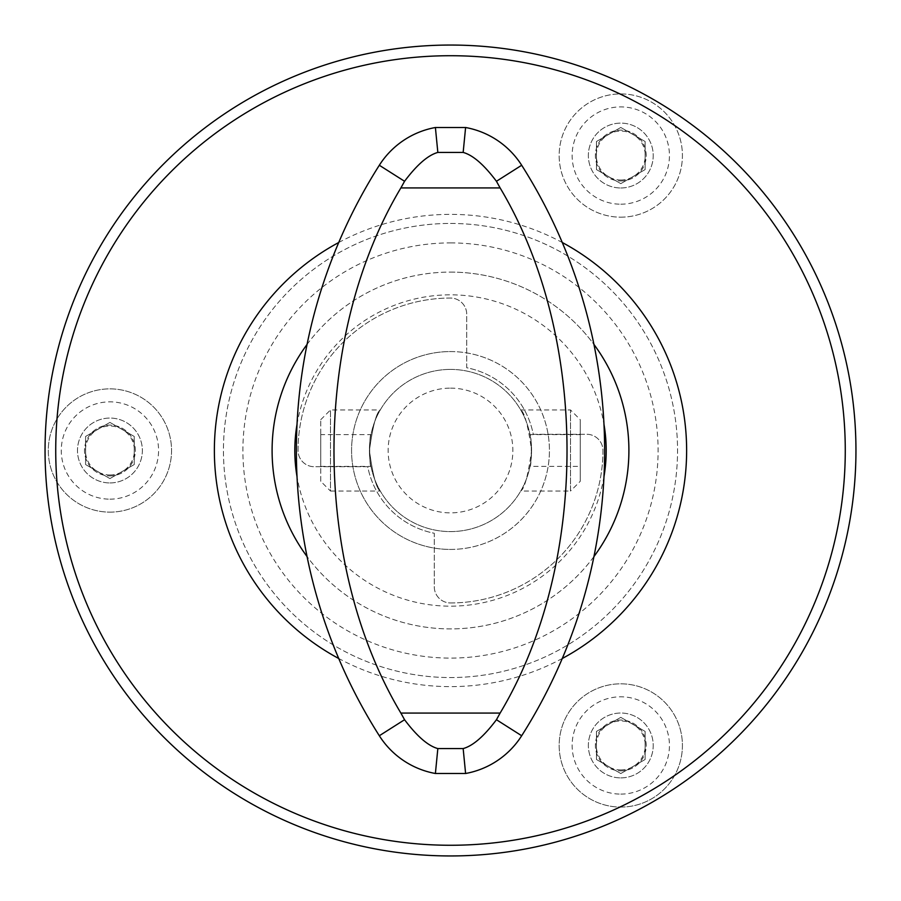 <?xml version="1.0" encoding="UTF-8"?>
<svg xmlns="http://www.w3.org/2000/svg" width="901" height="901" viewBox="0 0 901 901"><rect width="100%" height="100%" fill="white"/><g stroke="black" fill="none" stroke-linecap="round" stroke-linejoin="round"><path stroke-width="0.68" stroke-dasharray="4.5 3.38" d="M520.722 491.045C524.551 488.691 528.166 475.21 531.59 450.579C528.177 425.801 524.551 412.264 520.722 409.955C524.551 412.32 528.166 425.801 531.59 450.41C528.189 475.142 524.573 488.691 520.722 491.045L570.513 491.045L570.513 409.955L570.513 491.045L580.244 481.314L580.244 419.686L580.244 481.314M450.5 388.14A62.36 62.36 0 0 1 504.504 481.686A62.36 62.36 0 0 1 396.496 481.686A62.36 62.36 0 0 1 450.5 388.14M450.5 369.41A81.09 81.09 0 0 1 520.722 491.045A81.09 81.09 0 0 1 380.278 491.045A81.09 81.09 0 0 1 450.5 369.41A81.09 81.09 0 0 0 369.41 450.5A81.09 81.09 0 0 0 450.5 531.59A81.09 81.09 0 0 0 531.59 450.5A81.09 81.09 0 0 0 450.5 369.41M320.756 481.314L320.756 419.686L320.756 481.314L330.487 491.045L330.487 409.955L330.487 491.045L380.278 491.045C376.449 488.691 372.834 475.21 369.41 450.579C372.823 425.801 376.449 412.264 380.278 409.955C376.449 412.32 372.834 425.801 369.41 450.41C372.811 475.142 376.427 488.691 380.278 491.045M580.244 434.609L580.244 466.391L580.244 434.609L530.013 434.609C531.725 433.629 531.725 467.349 530.013 466.391L580.244 466.391M320.756 434.609L320.756 466.391L320.756 434.609L370.987 434.609C369.275 433.629 369.275 467.349 370.987 466.391C369.275 467.349 369.275 433.663 370.987 434.609M530.013 466.391C531.725 467.349 531.725 433.663 530.013 434.609M450.5 549.43A98.93 98.93 0 0 0 549.43 450.5A98.93 98.93 0 0 0 450.5 351.57A98.93 98.93 0 0 0 351.57 450.5A98.93 98.93 0 0 0 450.5 549.43M450.5 351.57A98.93 98.93 0 0 1 536.174 499.965A98.93 98.93 0 0 1 364.826 499.965A98.93 98.93 0 0 1 450.5 351.57M297.015 424.405A155.693 155.693 0 0 1 603.985 424.405M603.985 476.595A155.693 155.693 0 0 1 297.015 476.595M307.05 344.441A178.398 178.398 0 0 1 593.95 344.441M593.95 556.559A178.398 178.398 0 0 1 307.05 556.559M450.5 272.102A178.398 178.398 0 0 1 604.999 539.699A178.398 178.398 0 0 1 296.001 539.699A178.398 178.398 0 0 1 450.5 272.102M338.72 242.504A236.13 236.13 0 0 1 562.28 242.504M562.28 658.496A236.13 236.13 0 0 1 338.72 658.496M450.5 45.05A405.45 405.45 0 0 1 801.631 653.225A405.45 405.45 0 0 1 99.369 653.225A405.45 405.45 0 0 1 450.5 45.05M450.5 223.448A227.052 227.052 0 0 1 647.132 564.026A227.052 227.052 0 0 1 253.868 564.026A227.052 227.052 0 0 1 450.5 223.448A227.052 227.052 0 0 1 647.132 564.026A227.052 227.052 0 0 1 253.868 564.026A227.052 227.052 0 0 1 450.5 223.448M109.922 482.936A32.436 32.436 0 0 0 138.011 434.282A32.436 32.436 0 0 0 81.833 434.282A32.436 32.436 0 0 0 109.922 482.936A32.436 32.436 0 0 0 138.011 434.282A32.436 32.436 0 0 0 81.833 434.282A32.436 32.436 0 0 0 109.922 482.936M620.789 187.982A32.436 32.436 0 0 0 648.878 139.328A32.436 32.436 0 0 0 592.7 139.328A32.436 32.436 0 0 0 620.789 187.982A32.436 32.436 0 0 0 648.878 139.328A32.436 32.436 0 0 0 592.7 139.328A32.436 32.436 0 0 0 620.789 187.982M620.789 777.89A32.436 32.436 0 0 0 648.878 729.236A32.436 32.436 0 0 0 592.7 729.236A32.436 32.436 0 0 0 620.789 777.89A32.436 32.436 0 0 0 648.878 729.236A32.436 32.436 0 0 0 592.7 729.236A32.436 32.436 0 0 0 620.789 777.89M450.5 242.91A207.59 207.59 0 0 1 630.283 554.295A207.59 207.59 0 0 1 270.717 554.295A207.59 207.59 0 0 1 450.5 242.91M450.5 602.949A152.449 152.449 0 0 0 602.949 450.5A16.218 16.218 0 0 0 586.731 434.282L533.257 434.282A84.334 84.334 0 0 0 466.718 367.743L466.718 314.269A16.218 16.218 0 0 0 450.5 298.051A152.449 152.449 0 0 0 298.051 450.5A16.218 16.218 0 0 0 314.269 466.718L367.743 466.718A84.334 84.334 0 0 0 434.282 533.257L434.282 586.731A16.218 16.218 0 0 0 450.5 602.949A152.449 152.449 0 0 0 602.949 450.5A16.218 16.218 0 0 0 586.731 434.282L533.257 434.282A84.334 84.334 0 0 0 466.718 367.743L466.718 314.269A16.218 16.218 0 0 0 450.5 298.051A152.449 152.449 0 0 0 298.051 450.5A16.218 16.218 0 0 0 314.269 466.718L367.743 466.718A84.334 84.334 0 0 0 434.282 533.257L434.282 586.731A16.218 16.218 0 0 0 450.5 602.949M645.116 731.409L645.116 759.498L620.789 773.542L596.462 759.498L596.462 731.409L620.789 717.354L645.116 731.409L645.116 759.498L620.789 773.542L596.462 759.498L596.462 731.409L620.789 717.354L645.116 731.409M620.789 807.082A61.628 61.628 0 0 0 674.162 714.639A61.628 61.628 0 0 0 567.416 714.639A61.628 61.628 0 0 0 620.789 807.082A61.628 61.628 0 0 0 674.162 714.639A61.628 61.628 0 0 0 567.416 714.639A61.628 61.628 0 0 0 620.789 807.082A61.628 61.628 0 0 0 674.162 714.639A61.628 61.628 0 0 0 567.416 714.639A61.628 61.628 0 0 0 620.789 807.082M596.462 141.502L620.789 127.458L645.116 141.502L645.116 169.591L620.789 183.646L596.462 169.591L596.462 141.502L620.789 127.458L645.116 141.502L645.116 169.591L620.789 183.646L596.462 169.591L596.462 141.502M620.789 217.175A61.628 61.628 0 0 0 674.162 124.732A61.628 61.628 0 0 0 567.416 124.732A61.628 61.628 0 0 0 620.789 217.175A61.628 61.628 0 0 0 674.162 124.732A61.628 61.628 0 0 0 567.416 124.732A61.628 61.628 0 0 0 620.789 217.175M134.249 436.456L134.249 464.544L109.922 478.589L85.595 464.544L85.595 436.456L109.922 422.411L134.249 436.456L134.249 464.544L109.922 478.589L85.595 464.544L85.595 436.456L109.922 422.411L134.249 436.456M109.922 512.128A61.628 61.628 0 0 0 163.295 419.686A61.628 61.628 0 0 0 56.549 419.686A61.628 61.628 0 0 0 109.922 512.128A61.628 61.628 0 0 0 163.295 419.686A61.628 61.628 0 0 0 56.549 419.686A61.628 61.628 0 0 0 109.922 512.128A61.628 61.628 0 0 0 163.295 419.686A61.628 61.628 0 0 0 56.549 419.686A61.628 61.628 0 0 0 109.922 512.128M320.756 466.391L370.987 466.391M109.922 475.908A25.408 25.408 0 0 0 131.929 437.796A25.408 25.408 0 0 0 87.915 437.796A25.408 25.408 0 0 0 109.922 475.908A25.408 25.408 0 0 1 84.514 450.5A25.408 25.408 0 0 1 109.922 425.092A25.408 25.408 0 0 1 135.33 450.5A25.408 25.408 0 0 1 109.922 475.908M109.922 474.973A24.473 24.473 0 0 0 131.118 438.269A24.473 24.473 0 0 0 88.726 438.269A24.473 24.473 0 0 0 109.922 474.973M620.789 180.966A25.408 25.408 0 0 0 642.796 142.842A25.408 25.408 0 0 0 598.782 142.842A25.408 25.408 0 0 0 620.789 180.966A25.408 25.408 0 0 1 595.381 155.546A25.408 25.408 0 0 1 620.789 130.138A25.408 25.408 0 0 1 646.197 155.546A25.408 25.408 0 0 1 620.789 180.966M620.789 180.02A24.473 24.473 0 0 0 641.985 143.315A24.473 24.473 0 0 0 599.593 143.315A24.473 24.473 0 0 0 620.789 180.02M620.789 770.862A25.408 25.408 0 0 0 642.796 732.738A25.408 25.408 0 0 0 598.782 732.738A25.408 25.408 0 0 0 620.789 770.862A25.408 25.408 0 0 1 595.381 745.454A25.408 25.408 0 0 1 620.789 720.034A25.408 25.408 0 0 1 646.197 745.454A25.408 25.408 0 0 1 620.789 770.862M620.789 769.927A24.473 24.473 0 0 0 641.985 733.211A24.473 24.473 0 0 0 599.593 733.211A24.473 24.473 0 0 0 620.789 769.927M620.789 794.108A48.654 48.654 0 0 0 662.922 721.127A48.654 48.654 0 0 0 578.656 721.127A48.654 48.654 0 0 0 620.789 794.108M620.789 204.2A48.654 48.654 0 0 0 662.922 131.219A48.654 48.654 0 0 0 578.656 131.219A48.654 48.654 0 0 0 620.789 204.2M109.922 499.154A48.654 48.654 0 0 0 152.055 426.173A48.654 48.654 0 0 0 67.789 426.173A48.654 48.654 0 0 0 109.922 499.154M520.722 409.955L570.513 409.955L580.244 419.686M320.756 419.686L330.487 409.955L380.278 409.955"/><path stroke-width="1.35" d="M463.159 748.573C472.924 745.893 484.017 736.275 496.44 719.719L500.123 713.074C589.4 563.835 589.231 336.985 500.123 187.926L496.44 181.281C484.006 164.714 472.901 155.096 463.159 152.427L465.603 127.503L435.397 127.503L437.841 152.427C428.076 155.107 416.983 164.725 404.56 181.281L379.321 165.255A531.95 531.95 0 0 0 379.321 735.745A84.334 84.334 0 0 0 435.397 773.497L465.603 773.497L463.159 748.573L437.841 748.573C428.099 745.904 416.994 736.286 404.56 719.719L400.877 713.074C311.769 564.015 311.6 337.165 400.877 187.926L404.56 181.281M465.603 773.497A84.334 84.334 0 0 0 521.679 735.745A531.95 531.95 0 0 0 521.679 165.255A84.334 84.334 0 0 0 465.603 127.503M435.397 127.503A84.334 84.334 0 0 0 379.321 165.255M437.841 748.573L435.397 773.497M603.985 424.405A155.693 155.693 0 0 1 603.985 476.595M297.015 476.595A155.693 155.693 0 0 1 297.015 424.405M593.95 344.441A178.398 178.398 0 0 1 593.95 556.559M307.05 556.559A178.398 178.398 0 0 1 307.05 344.441M562.28 242.504A236.13 236.13 0 0 1 562.28 658.496M338.72 658.496A236.13 236.13 0 0 1 338.72 242.504M450.5 45.05A405.45 405.45 0 0 1 801.631 653.225A405.45 405.45 0 0 1 99.369 653.225A405.45 405.45 0 0 1 450.5 45.05M463.159 152.427L437.841 152.427M500.123 187.926L400.877 187.926M404.56 719.719L379.321 735.745M500.123 713.074L400.877 713.074M496.44 181.281L521.679 165.255M496.44 719.719L521.679 735.745M450.5 55.716A394.784 394.784 0 0 1 792.384 647.887A394.784 394.784 0 0 1 108.616 647.887A394.784 394.784 0 0 1 450.5 55.716"/></g></svg>
